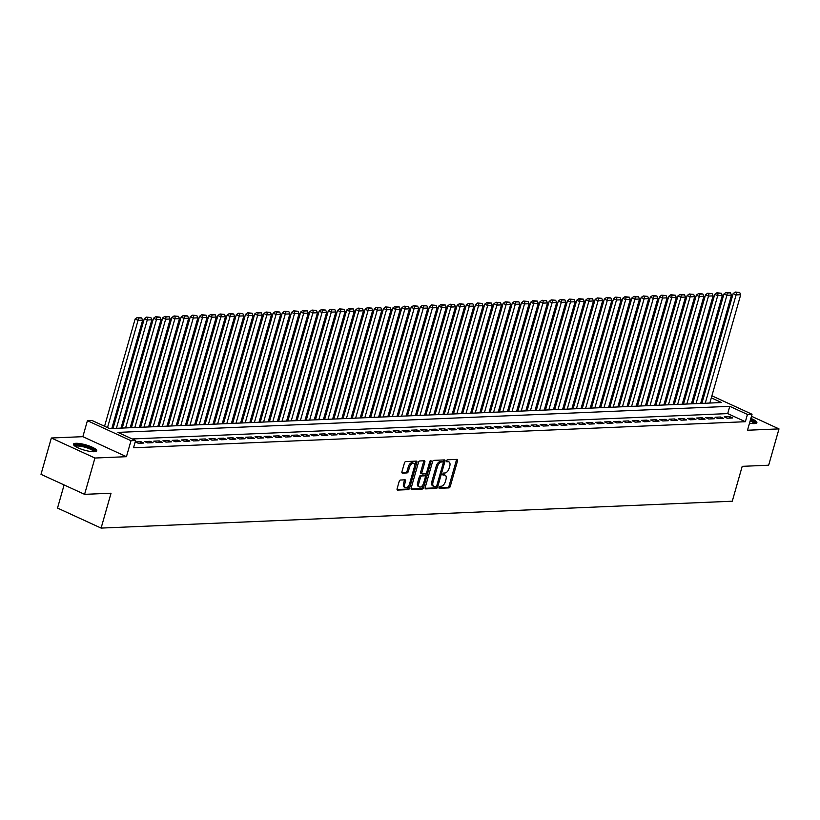 <?xml version="1.0" encoding="UTF-8"?>
<svg xmlns="http://www.w3.org/2000/svg" width="820" height="820" viewBox="0 0 820 820"><rect width="100%" height="100%" fill="white"/><g stroke="black" fill="none" stroke-linecap="round" stroke-linejoin="round"><path stroke-width="1.23" d="M439.007 487.336A1.066 0.584 114.7 0 0 439.356 488.31L448.95 487.9A1.527 0.84 114.7 0 0 450.262 486.434L457.57 460.768A1.527 0.84 114.7 0 0 457.304 459.415A1.527 0.84 114.7 0 0 457.078 459.374L447.484 459.784A1.066 0.584 114.7 0 0 446.91 461.783L448.15 461.732A4.869 2.675 114.7 0 1 448.888 461.865A4.869 2.675 114.7 0 1 449.749 466.17L449.134 468.312A4.869 2.675 114.7 0 1 444.942 472.996L443.702 473.048A1.066 0.584 114.7 0 0 443.138 475.046L444.378 474.995A4.869 2.675 114.7 0 1 445.106 475.128A4.869 2.675 114.7 0 1 445.967 479.433L445.362 481.576A4.869 2.675 114.7 0 1 441.17 486.26L439.93 486.311A1.066 0.584 114.7 0 0 439.007 487.336M94.29 451.728A12.095 2.737 15.9 0 0 96.729 450.826A12.095 2.737 15.9 0 0 89.247 445.967A12.095 2.737 15.9 0 0 75.911 443.292A12.095 2.737 15.9 0 0 73.462 444.194A12.095 2.737 15.9 0 0 80.954 449.042A12.095 2.737 15.9 0 0 94.29 451.728M749.5 423.181A12.095 2.737 15.9 0 0 754.431 423.612A12.095 2.737 15.9 0 0 756.88 422.71A12.095 2.737 15.9 0 0 750.853 418.415M400.478 480.028A1.527 0.84 114.7 0 0 399.166 481.494L397.116 488.699A1.527 0.84 114.7 0 0 397.382 490.042A1.527 0.84 114.7 0 0 397.608 490.083L408.268 489.632A1.527 0.84 114.7 0 0 409.58 488.166L416.888 462.5A1.527 0.84 114.7 0 0 416.621 461.147A1.527 0.84 114.7 0 0 416.396 461.106L405.736 461.568A1.527 0.84 114.7 0 0 404.424 463.023L401.943 471.726A1.527 0.84 114.7 0 0 402.22 473.068A1.527 0.84 114.7 0 0 402.446 473.119L407.007 472.925A1.527 0.84 114.7 0 0 408.319 471.459L409.549 467.144A4.069 2.235 114.7 0 1 413.659 463.341A4.069 2.235 114.7 0 1 414.377 466.939L409.559 483.831A4.069 2.235 114.7 0 1 405.449 487.644A4.069 2.235 114.7 0 1 404.731 484.046L405.531 481.227A1.527 0.84 114.7 0 0 405.264 479.884A1.527 0.84 114.7 0 0 405.039 479.833L400.478 480.028M84.583 494.347L41 474.329L51.342 438.003L94.925 458.031L84.583 494.347L111.038 493.22L101.106 528.09L732.27 501.215L742.202 466.344L768.658 465.217L779 428.901L747.491 430.233L752.043 414.254L747.44 414.448L745.37 421.716L133.527 447.771L135.597 440.504L130.995 440.709L87.412 420.68L92.014 420.486L109.685 428.604L721.528 402.548L711.319 397.864M94.925 458.031L126.444 456.689L130.995 440.709M425.201 487.5A1.527 0.84 114.7 0 0 425.467 488.843A1.527 0.84 114.7 0 0 425.693 488.894L436.353 488.433A1.527 0.84 114.7 0 0 437.665 486.967L444.973 461.301A1.527 0.84 114.7 0 0 444.706 459.958A1.527 0.84 114.7 0 0 444.481 459.917L433.821 460.368A1.527 0.84 114.7 0 0 432.509 461.834L425.201 487.5M422.31 489.038L411.65 489.489A1.527 0.84 114.7 0 1 411.425 489.448A1.527 0.84 114.7 0 1 411.158 488.095L418.466 462.429A1.527 0.84 114.7 0 1 419.779 460.963L424.34 460.768A1.527 0.84 114.7 0 1 424.565 460.809A1.527 0.84 114.7 0 1 424.832 462.162L421.869 472.566A1.527 0.84 114.7 0 0 422.136 473.909A1.527 0.84 114.7 0 0 422.372 473.96L425.395 473.827A1.527 0.84 114.7 0 0 426.707 472.361L429.793 461.527A1.066 0.584 114.7 0 1 431.053 461.476L423.622 487.572A1.527 0.84 114.7 0 1 422.31 489.038L421.131 488.494L411.086 488.925M779 428.901L751.468 416.252M727.166 418.2L732.691 417.974L729.749 416.621L724.224 416.857L727.166 418.2M717.971 418.6L723.486 418.364L720.544 417.011L715.019 417.247L717.971 418.6M708.767 418.989L714.292 418.753L711.34 417.4L705.825 417.636L708.767 418.989M699.573 419.379L705.087 419.143L702.145 417.79L696.621 418.026L699.573 419.379M690.368 419.768L695.883 419.532L692.941 418.179L687.426 418.415L690.368 419.768M681.164 420.168L686.688 419.932L683.747 418.579L678.222 418.815L681.164 420.168M671.97 420.557L677.484 420.322L674.542 418.969L669.018 419.204L671.97 420.557M662.765 420.947L668.29 420.711L665.338 419.358L659.823 419.594L662.765 420.947M653.56 421.336L659.085 421.101L656.143 419.748L650.619 419.983L653.56 421.336M644.366 421.736L649.881 421.5L646.939 420.147L641.414 420.383L644.366 421.736M635.162 422.126L640.686 421.89L637.734 420.537L632.22 420.773L635.162 422.126M625.967 422.515L631.482 422.279L628.54 420.926L623.015 421.162L625.967 422.515M616.763 422.905L622.277 422.669L619.336 421.316L613.821 421.552L616.763 422.905M607.558 423.294L613.083 423.058L610.141 421.716L604.617 421.941L607.558 423.294M598.364 423.694L603.879 423.458L600.937 422.105L595.412 422.341L598.364 423.694M589.16 424.083L594.684 423.848L591.732 422.495L586.218 422.731L589.16 424.083M579.955 424.473L585.48 424.237L582.538 422.884L577.014 423.12L579.955 424.473M570.761 424.862L576.275 424.627L573.334 423.274L567.809 423.509L570.761 424.862M561.556 425.262L567.081 425.026L564.129 423.673L558.615 423.909L561.556 425.262M552.362 425.652L557.877 425.416L554.935 424.063L549.41 424.299L552.362 425.652M543.158 426.041L548.672 425.805L545.73 424.452L540.216 424.688L543.158 426.041M533.953 426.431L539.478 426.195L536.536 424.842L531.011 425.078L533.953 426.431M524.759 426.82L530.274 426.595L527.332 425.242L521.807 425.467L524.759 426.82M515.554 427.22L521.079 426.984L518.127 425.631L512.613 425.867L515.554 427.22M506.35 427.609L511.875 427.374L508.933 426.021L503.408 426.256L506.35 427.609M497.156 427.999L502.67 427.763L499.728 426.41L494.204 426.646L497.156 427.999M487.951 428.388L493.476 428.153L490.524 426.8L485.009 427.035L487.951 428.388M478.747 428.788L484.271 428.553L481.33 427.199L475.805 427.435L478.747 428.788M469.553 429.178L475.067 428.942L472.125 427.589L466.611 427.825L469.553 429.178M460.348 429.567L465.873 429.331L462.931 427.978L457.406 428.214L460.348 429.567M451.154 429.957L456.668 429.721L453.726 428.368L448.202 428.604L451.154 429.957M441.949 430.356L447.474 430.121L444.522 428.768L439.007 429.003L441.949 430.356M432.745 430.746L438.269 430.51L435.328 429.157L429.803 429.393L432.745 430.746M423.55 431.135L429.065 430.9L426.123 429.547L420.598 429.782L423.55 431.135M414.346 431.525L419.871 431.289L416.919 429.936L411.404 430.172L414.346 431.525M405.141 431.914L410.666 431.679L407.724 430.336L402.2 430.561L405.141 431.914M395.947 432.314L401.462 432.078L398.52 430.726L393.005 430.961L395.947 432.314M386.743 432.704L392.267 432.468L389.315 431.115L383.801 431.351L386.743 432.704M377.548 433.093L383.063 432.857L380.121 431.505L374.596 431.74L377.548 433.093M368.344 433.483L373.869 433.247L370.917 431.894L365.402 432.13L368.344 433.483M359.139 433.882L364.664 433.647L361.722 432.294L356.198 432.529L359.139 433.882M349.945 434.272L355.46 434.036L352.518 432.683L346.993 432.919L349.945 434.272M340.741 434.661L346.265 434.426L343.313 433.073L337.799 433.308L340.741 434.661M331.536 435.051L337.061 434.815L334.119 433.462L328.594 433.698L331.536 435.051M322.342 435.44L327.856 435.215L324.915 433.862L319.4 434.087L322.342 435.44M313.137 435.84L318.662 435.604L315.71 434.251L310.196 434.487L313.137 435.84M303.943 436.23L309.458 435.994L306.516 434.641L300.991 434.877L303.943 436.23M294.739 436.619L300.263 436.383L297.311 435.03L291.797 435.266L294.739 436.619M285.534 437.009L291.059 436.773L288.117 435.42L282.592 435.656L285.534 437.009M276.34 437.408L281.854 437.173L278.913 435.82L273.388 436.055L276.34 437.408M267.135 437.798L272.66 437.562L269.708 436.209L264.194 436.445L267.135 437.798M257.931 438.187L263.456 437.952L260.514 436.599L254.989 436.834L257.931 438.187M248.737 438.577L254.251 438.341L251.309 436.988L245.795 437.224L248.737 438.577M239.532 438.977L245.057 438.741L242.105 437.388L236.59 437.624L239.532 438.977M230.338 439.366L235.852 439.13L232.911 437.777L227.386 438.013L230.338 439.366M221.133 439.756L226.658 439.52L223.706 438.167L218.192 438.403L221.133 439.756M211.929 440.145L217.454 439.909L214.512 438.556L208.987 438.792L211.929 440.145M202.735 440.535L208.249 440.299L205.308 438.956L199.783 439.182L202.735 440.535M193.53 440.934L199.055 440.699L196.103 439.346L190.588 439.581L193.53 440.934M184.326 441.324L189.85 441.088L186.909 439.735L181.384 439.971L184.326 441.324M175.131 441.713L180.646 441.478L177.704 440.125L172.19 440.36L175.131 441.713M165.927 442.103L171.452 441.867L168.5 440.514L162.985 440.75L165.927 442.103M156.733 442.503L162.247 442.267L159.305 440.914L153.781 441.15L156.733 442.503M147.528 442.892L153.043 442.656L150.101 441.303L144.587 441.539L147.528 442.892M138.324 443.282L143.849 443.046L140.907 441.693L135.382 441.929L138.324 443.282M745.37 421.716L727.699 413.598L132.225 438.956M702.289 401.923L701.131 401.728M693.166 402.066L691.936 402.118M683.962 402.456L682.732 402.507M674.757 402.845L673.527 402.897M665.563 403.235L664.333 403.286M656.359 403.635L655.129 403.686M647.154 404.024L645.934 404.075M637.96 404.414L636.73 404.465M628.755 404.803L627.525 404.854M619.561 405.193L618.331 405.254M610.357 405.592L609.127 405.644M601.152 405.982L599.922 406.033M591.958 406.371L590.728 406.423M582.753 406.761L581.524 406.812M573.549 407.161L572.329 407.212M564.355 407.55L563.125 407.601M555.15 407.94L553.92 407.991M545.956 408.329L544.726 408.38M536.751 408.729L535.521 408.78M527.547 409.118L526.317 409.17M518.353 409.508L517.123 409.559M509.148 409.897L507.918 409.949M499.944 410.287L498.714 410.348M490.749 410.687L489.519 410.738M481.545 411.076L480.315 411.127M472.351 411.466L471.121 411.517M463.146 411.855L461.916 411.906M453.942 412.255L452.712 412.306M444.747 412.644L443.517 412.696M435.543 413.034L434.313 413.085M426.338 413.423L425.108 413.475M417.144 413.813L415.914 413.874M407.94 414.213L406.71 414.264M398.745 414.602L397.515 414.654M389.541 414.992L388.311 415.043M380.336 415.381L379.106 415.432M371.142 415.781L369.912 415.832M361.938 416.17L360.708 416.222M352.733 416.56L351.503 416.611M343.539 416.949L342.309 417.001M334.334 417.349L333.104 417.4M325.14 417.739L323.91 417.79M315.936 418.128L314.706 418.179M306.731 418.518L305.501 418.569M297.537 418.907L296.307 418.969M288.332 419.307L287.103 419.358M279.128 419.696L277.898 419.748M269.934 420.086L268.704 420.137M260.729 420.476L259.499 420.527M251.535 420.875L250.305 420.926M242.33 421.265L241.1 421.316M233.126 421.654L231.896 421.705M223.932 422.044L222.702 422.095M214.727 422.433L213.497 422.495M205.523 422.833L204.293 422.884M196.328 423.222L195.098 423.274M187.124 423.612L185.894 423.663M177.919 424.001L176.7 424.053M168.725 424.401L167.495 424.452M159.521 424.791L158.291 424.842M150.326 425.18L149.096 425.231M141.122 425.57L139.892 425.621M131.917 425.959L130.688 426.021M122.723 426.359L121.493 426.41M113.519 426.748L112.289 426.8M64.103 484.948L57.523 508.072L101.106 528.09M126.444 456.689L82.861 436.67L51.342 438.003M82.861 436.67L87.412 420.68M701.787 401.697L703.857 394.43L704.431 394.41M747.44 414.448L729.769 406.33L117.926 432.396L135.597 440.504M711.903 395.814L752.043 414.254M727.699 413.598L729.769 406.33M729.749 416.621L729.318 418.118M720.544 417.011L720.114 418.507M711.34 417.4L710.919 418.897M702.145 417.79L701.715 419.286M692.941 418.179L692.521 419.676M683.747 418.579L683.316 420.076M674.542 418.969L674.112 420.465M665.338 419.358L664.918 420.855M656.143 419.748L655.713 421.244M646.939 420.147L646.508 421.644M637.734 420.537L637.314 422.033M628.54 420.926L628.11 422.423M619.336 421.316L618.915 422.812M610.141 421.716L609.711 423.212M600.937 422.105L600.506 423.602M591.732 422.495L591.312 423.991M582.538 422.884L582.108 424.381M573.334 423.274L572.903 424.77M564.129 423.673L563.709 425.17M554.935 424.063L554.505 425.559M545.73 424.452L545.31 425.949M536.536 424.842L536.106 426.338M527.332 425.242L526.901 426.738M518.127 425.631L517.707 427.128M508.933 426.021L508.502 427.517M499.728 426.41L499.298 427.907M490.524 426.8L490.104 428.296M481.33 427.199L480.899 428.696M472.125 427.589L471.705 429.085M462.931 427.978L462.5 429.475M453.726 428.368L453.296 429.864M444.522 428.768L444.102 430.264M435.328 429.157L434.897 430.654M426.123 429.547L425.693 431.043M416.919 429.936L416.498 431.433M407.724 430.336L407.294 431.822M398.52 430.726L398.1 432.222M389.315 431.115L388.895 432.611M380.121 431.505L379.691 433.001M370.917 431.894L370.496 433.39M361.722 432.294L361.292 433.79M352.518 432.683L352.087 434.18M343.313 433.073L342.893 434.569M334.119 433.462L333.689 434.959M324.915 433.862L324.494 435.358M315.71 434.251L315.29 435.748M306.516 434.641L306.085 436.137M297.311 435.03L296.891 436.527M288.117 435.42L287.687 436.916M278.913 435.82L278.482 437.316M269.708 436.209L269.288 437.706M260.514 436.599L260.084 438.095M251.309 436.988L250.889 438.485M242.105 437.388L241.685 438.884M232.911 437.777L232.48 439.274M223.706 438.167L223.286 439.663M214.512 438.556L214.082 440.053M205.308 438.956L204.877 440.442M196.103 439.346L195.683 440.842M186.909 439.735L186.478 441.232M177.704 440.125L177.274 441.621M168.5 440.514L168.079 442.011M159.305 440.914L158.875 442.41M150.101 441.303L149.681 442.8M140.907 441.693L140.476 443.189M445.106 475.128L443.928 474.585A4.869 2.675 114.7 0 0 443.2 474.452L444.378 474.995M448.888 461.865L447.71 461.322A4.869 2.675 114.7 0 0 446.982 461.188L448.15 461.732M438.946 487.736L447.771 487.357A1.527 0.84 114.7 0 0 449.083 485.891L456.391 460.225A1.527 0.84 114.7 0 0 456.463 459.405M443.323 462.429L443.794 460.758A1.527 0.84 114.7 0 0 443.866 459.938M425.129 488.32L435.174 487.89A1.527 0.84 114.7 0 0 436.486 486.434L436.619 485.952M435.932 486.485A1.066 0.584 114.7 0 0 436.845 485.46L443.261 462.921A1.066 0.584 114.7 0 0 442.913 461.947L441.611 462.008A4.869 2.675 114.7 0 0 437.419 466.693L433.032 482.098A4.869 2.675 114.7 0 0 433.882 486.403A4.869 2.675 114.7 0 0 434.62 486.537L435.932 486.485M442.031 461.547A1.066 0.584 114.7 0 0 441.734 461.414L442.913 461.947M433.882 486.403L432.704 485.86A4.869 2.675 114.7 0 1 431.853 481.555L436.24 466.149A4.869 2.675 114.7 0 1 440.432 461.465L441.734 461.414M421.193 473.417A1.527 0.84 114.7 0 1 420.957 473.376A1.527 0.84 114.7 0 1 420.691 472.023L423.663 461.619A1.527 0.84 114.7 0 0 423.725 460.799M426.451 472.966L425.406 476.615M423.253 484.169L422.443 487.029L423.622 487.572M418.794 483.369A4.069 2.235 114.7 0 0 419.512 486.967A4.069 2.235 114.7 0 0 423.622 483.164L425.324 477.209A1.527 0.84 114.7 0 0 425.057 475.866A1.527 0.84 114.7 0 0 424.821 475.825L421.798 475.948A1.527 0.84 114.7 0 0 420.486 477.414L418.794 483.369L417.616 482.826A4.069 2.235 114.7 0 0 418.333 486.424L419.512 486.967M424.053 475.477A1.527 0.84 114.7 0 0 423.878 475.323A1.527 0.84 114.7 0 0 423.643 475.282L424.821 475.825M417.616 482.826L419.307 476.881A1.527 0.84 114.7 0 1 420.619 475.415L423.643 475.282M421.131 488.494A1.527 0.84 114.7 0 0 422.443 487.029M405.449 487.644L404.27 487.101A4.069 2.235 114.7 0 1 403.553 483.503L404.352 480.684A1.527 0.84 114.7 0 0 404.424 479.864M413.659 463.341L412.481 462.798A4.069 2.235 114.7 0 0 408.37 466.601L409.549 467.144M401.882 472.545L405.828 472.381A1.527 0.84 114.7 0 0 407.14 470.916L408.37 466.601M414.571 465.944L415.709 461.957A1.527 0.84 114.7 0 0 415.781 461.137M397.044 489.519L407.089 489.089A1.527 0.84 114.7 0 0 408.401 487.623L409.19 484.835M705.241 403.245L736.104 294.903L740.706 294.708L709.843 403.04M736.452 292.586L739.671 292.443L735.274 292.043L736.452 292.586L736.104 294.903L733.162 293.55L701.879 403.389M740.706 294.708L739.671 292.443M735.274 292.043L733.162 293.55M750.413 419.973A10.465 2.368 -164.1 0 1 754.912 423.581M754.031 423.622A9.697 2.193 15.9 0 0 750.146 420.896M756.378 423.233A12.023 2.716 15.9 0 0 750.515 419.594M74.681 445.977A10.465 2.368 -164.1 0 1 86.172 446.613A10.465 2.368 -164.1 0 1 94.761 451.697M93.88 451.738A9.697 2.193 15.9 0 0 85.864 447.494A9.697 2.193 15.9 0 0 75.409 446.48M96.227 451.348A12.023 2.716 15.9 0 0 86.377 446.316A12.023 2.716 15.9 0 0 73.615 444.911M696.047 403.635L726.909 295.303L731.501 295.108L700.649 403.44M727.248 292.976L730.466 292.842L726.069 292.433L727.248 292.976L726.909 295.303L723.957 293.949L692.674 403.778M731.501 295.108L730.466 292.842M726.069 292.433L723.957 293.949M686.842 404.024L717.705 295.692L722.307 295.497L691.444 403.829M718.053 293.365L721.272 293.232L716.875 292.822L718.053 293.365L717.705 295.692L714.763 294.339L683.47 404.168M722.307 295.497L721.272 293.232M716.875 292.822L714.763 294.339M677.648 404.414L708.5 296.082L713.103 295.887L682.24 404.219M708.849 293.755L712.067 293.621L707.67 293.222L708.849 293.755L708.5 296.082L705.559 294.728L674.276 404.557M713.103 295.887L712.067 293.621M707.67 293.222L705.559 294.728M668.443 404.803L699.306 296.471L703.898 296.276L673.046 404.608M699.644 294.154L702.863 294.011L698.466 293.611L699.644 294.154L699.306 296.471L696.354 295.118L665.071 404.947M703.898 296.276L702.863 294.011M698.466 293.611L696.354 295.118M659.239 405.203L690.102 296.871L694.704 296.666L663.841 405.008M690.45 294.544L693.669 294.401L689.271 294.001L690.45 294.544L690.102 296.871L687.16 295.518L655.867 405.346M694.704 296.666L693.669 294.401M689.271 294.001L687.16 295.518M650.045 405.592L680.897 297.26L685.499 297.065L654.647 405.398M681.246 294.933L684.464 294.8L680.067 294.39L681.246 294.933L680.897 297.26L677.955 295.907L646.672 405.736M685.499 297.065L684.464 294.8M680.067 294.39L677.955 295.907M640.84 405.982L671.703 297.65L676.305 297.455L645.442 405.787M672.041 295.323L675.27 295.19L670.862 294.79L672.041 295.323L671.703 297.65L668.751 296.297L637.468 406.125M676.305 297.455L675.27 295.19M670.862 294.79L668.751 296.297M631.636 406.371L662.498 298.039L667.101 297.844L636.238 406.177M662.847 295.723L666.066 295.579L661.668 295.18L662.847 295.723L662.498 298.039L659.557 296.686L628.274 406.515M667.101 297.844L666.066 295.579M661.668 295.18L659.557 296.686M622.441 406.771L653.304 298.429L657.896 298.234L627.044 406.577M653.643 296.112L656.861 295.969L652.464 295.569L653.643 296.112L653.304 298.429L650.352 297.086L619.069 406.915M657.896 298.234L656.861 295.969M652.464 295.569L650.352 297.086M613.237 407.161L644.1 298.829L648.702 298.634L617.839 406.966M644.448 296.502L647.667 296.368L643.269 295.958L644.448 296.502L644.1 298.829L641.158 297.476L609.865 407.304M648.702 298.634L647.667 296.368M643.269 295.958L641.158 297.476M604.043 407.55L634.895 299.218L639.497 299.023L608.635 407.356M635.244 296.891L638.462 296.758L634.065 296.348L635.244 296.891L634.895 299.218L631.953 297.865L600.67 407.694M639.497 299.023L638.462 296.758M634.065 296.348L631.953 297.865M594.838 407.94L625.701 299.607L630.293 299.413L599.441 407.745M626.039 297.281L629.258 297.147L624.861 296.748L626.039 297.281L625.701 299.607L622.749 298.255L591.466 408.083M630.293 299.413L629.258 297.147M624.861 296.748L622.749 298.255M585.634 408.339L616.496 299.997L621.099 299.802L590.236 408.134M616.845 297.68L620.063 297.537L615.666 297.137L616.845 297.68L616.496 299.997L613.555 298.644L582.261 408.483M621.099 299.802L620.063 297.537M615.666 297.137L613.555 298.644M576.439 408.729L607.292 300.397L611.894 300.202L581.042 408.534M607.64 298.07L610.859 297.937L606.462 297.527L607.64 298.07L607.292 300.397L604.35 299.044L573.067 408.872M611.894 300.202L610.859 297.937M606.462 297.527L604.35 299.044M567.235 409.118L598.098 300.786L602.7 300.591L571.837 408.924M598.436 298.459L601.665 298.326L597.257 297.916L598.436 298.459L598.098 300.786L595.146 299.433L563.863 409.262M602.7 300.591L601.665 298.326M597.257 297.916L595.146 299.433M558.03 409.508L588.893 301.176L593.495 300.981L562.633 409.313M589.242 298.849L592.46 298.716L588.063 298.316L589.242 298.849L588.893 301.176L585.951 299.823L554.668 409.651M593.495 300.981L592.46 298.716M588.063 298.316L585.951 299.823M548.836 409.897L579.699 301.565L584.291 301.37L553.438 409.703M580.037 299.249L583.256 299.105L578.858 298.705L580.037 299.249L579.699 301.565L576.747 300.212L545.464 410.041M584.291 301.37L583.256 299.105M578.858 298.705L576.747 300.212M539.632 410.297L570.495 301.965L575.097 301.76L544.234 410.102M570.843 299.638L574.061 299.495L569.664 299.095L570.843 299.638L570.495 301.965L567.553 300.612L536.259 410.441M575.097 301.76L574.061 299.495M569.664 299.095L567.553 300.612M530.438 410.687L561.29 302.354L565.892 302.16L535.029 410.492M561.639 300.028L564.857 299.894L560.46 299.484L561.639 300.028L561.29 302.354L558.348 301.002L527.065 410.83M565.892 302.16L564.857 299.894M560.46 299.484L558.348 301.002M521.233 411.076L552.096 302.744L556.688 302.549L525.835 410.881M552.434 300.417L555.653 300.284L551.255 299.874L552.434 300.417L552.096 302.744L549.144 301.391L517.861 411.22M556.688 302.549L555.653 300.284M551.255 299.874L549.144 301.391M512.029 411.466L542.891 303.133L547.493 302.939L516.631 411.271M543.24 300.807L546.458 300.673L542.061 300.274L543.24 300.807L542.891 303.133L539.949 301.781L508.656 411.609M547.493 302.939L546.458 300.673M542.061 300.274L539.949 301.781M502.834 411.865L533.687 303.523L538.289 303.328L507.436 411.66M534.035 301.207L537.254 301.063L532.856 300.663L534.035 301.207L533.687 303.523L530.745 302.17L499.462 412.009M538.289 303.328L537.254 301.063M532.856 300.663L530.745 302.17M493.63 412.255L524.492 303.923L529.095 303.728L498.232 412.06M524.831 301.596L528.059 301.463L523.652 301.053L524.831 301.596L524.492 303.923L521.54 302.57L490.257 412.398M529.095 303.728L528.059 301.463M523.652 301.053L521.54 302.57M484.425 412.644L515.288 304.312L519.89 304.117L489.027 412.45M515.636 301.986L518.855 301.852L514.458 301.442L515.636 301.986L515.288 304.312L512.346 302.959L481.063 412.788M519.89 304.117L518.855 301.852M514.458 301.442L512.346 302.959M475.231 413.034L506.094 304.702L510.686 304.507L479.833 412.839M506.432 302.375L509.65 302.242L505.253 301.842L506.432 302.375L506.094 304.702L503.142 303.349L471.859 413.178M510.686 304.507L509.65 302.242M505.253 301.842L503.142 303.349M466.026 413.423L496.889 305.091L501.491 304.896L470.629 413.229M497.238 302.775L500.456 302.631L496.059 302.231L497.238 302.775L496.889 305.091L493.947 303.738L462.654 413.567M501.491 304.896L500.456 302.631M496.059 302.231L493.947 303.738M456.832 413.823L487.685 305.491L492.287 305.286L461.424 413.628M488.033 303.164L491.252 303.021L486.854 302.621L488.033 303.164L487.685 305.491L484.743 304.138L453.46 413.967M492.287 305.286L491.252 303.021M486.854 302.621L484.743 304.138M447.628 414.213L478.49 305.88L483.082 305.686L452.23 414.018M478.829 303.554L482.047 303.42L477.65 303.01L478.829 303.554L478.49 305.88L475.538 304.527L444.255 414.356M483.082 305.686L482.047 303.42M477.65 303.01L475.538 304.527M438.423 414.602L469.286 306.27L473.888 306.075L443.025 414.407M469.634 303.943L472.853 303.81L468.456 303.41L469.634 303.943L469.286 306.27L466.344 304.917L435.051 414.746M473.888 306.075L472.853 303.81M468.456 303.41L466.344 304.917M429.229 414.992L460.081 306.659L464.684 306.465L433.821 414.797M460.43 304.343L463.648 304.199L459.251 303.8L460.43 304.343L460.081 306.659L457.14 305.306L425.857 415.135M464.684 306.465L463.648 304.199M459.251 303.8L457.14 305.306M420.024 415.391L450.887 307.049L455.489 306.854L424.627 415.197M451.226 304.732L454.454 304.589L450.047 304.189L451.226 304.732L450.887 307.049L447.935 305.706L416.652 415.535M455.489 306.854L454.454 304.589M450.047 304.189L447.935 305.706M410.82 415.781L441.683 307.449L446.285 307.254L415.422 415.586M442.031 305.122L445.25 304.989L440.852 304.579L442.031 305.122L441.683 307.449L438.741 306.096L407.458 415.924M446.285 307.254L445.25 304.989M440.852 304.579L438.741 306.096M401.626 416.17L432.478 307.838L437.08 307.643L406.228 415.976M432.827 305.511L436.045 305.378L431.648 304.968L432.827 305.511L432.478 307.838L429.536 306.485L398.253 416.314M437.08 307.643L436.045 305.378M431.648 304.968L429.536 306.485M392.421 416.56L423.284 308.228L427.886 308.033L397.023 416.365M423.622 305.901L426.851 305.768L422.454 305.368L423.622 305.901L423.284 308.228L420.342 306.875L389.049 416.703M427.886 308.033L426.851 305.768M422.454 305.368L420.342 306.875M383.227 416.96L414.079 308.617L418.682 308.422L387.819 416.755M414.428 306.301L417.646 306.157L413.249 305.757L414.428 306.301L414.079 308.617L411.138 307.264L379.855 417.103M418.682 308.422L417.646 306.157M413.249 305.757L411.138 307.264M374.022 417.349L404.885 309.017L409.477 308.822L378.625 417.154M405.223 306.69L408.442 306.557L404.045 306.147L405.223 306.69L404.885 309.017L401.933 307.664L370.65 417.493M409.477 308.822L408.442 306.557M404.045 306.147L401.933 307.664M364.818 417.739L395.681 309.406L400.283 309.212L369.42 417.544M396.029 307.08L399.248 306.946L394.851 306.536L396.029 307.08L395.681 309.406L392.739 308.053L361.446 417.882M400.283 309.212L399.248 306.946M394.851 306.536L392.739 308.053M355.624 418.128L386.476 309.796L391.078 309.601L360.216 417.933M386.825 307.469L390.043 307.336L385.646 306.936L386.825 307.469L386.476 309.796L383.534 308.443L352.252 418.272M391.078 309.601L390.043 307.336M385.646 306.936L383.534 308.443M346.419 418.518L377.282 310.185L381.884 309.991L351.021 418.323M377.62 307.869L380.849 307.726L376.441 307.326L377.62 307.869L377.282 310.185L374.33 308.832L343.047 418.661M381.884 309.991L380.849 307.726M376.441 307.326L374.33 308.832M337.215 418.917L368.077 310.585L372.68 310.38L341.817 418.723M368.426 308.258L371.644 308.115L367.247 307.715L368.426 308.258L368.077 310.585L365.136 309.232L333.853 419.061M372.68 310.38L371.644 308.115M367.247 307.715L365.136 309.232M328.02 419.307L358.873 310.975L363.475 310.78L332.623 419.112M359.221 308.648L362.44 308.515L358.043 308.105L359.221 308.648L358.873 310.975L355.931 309.622L324.648 419.45M363.475 310.78L362.44 308.515M358.043 308.105L355.931 309.622M318.816 419.696L349.679 311.364L354.281 311.169L323.418 419.502M350.017 309.037L353.246 308.904L348.848 308.494L350.017 309.037L349.679 311.364L346.737 310.011L315.444 419.84M354.281 311.169L353.246 308.904M348.848 308.494L346.737 310.011M309.622 420.086L340.474 311.754L345.077 311.559L314.214 419.891M340.823 309.427L344.041 309.294L339.644 308.894L340.823 309.427L340.474 311.754L337.532 310.401L306.249 420.229M345.077 311.559L344.041 309.294M339.644 308.894L337.532 310.401M300.417 420.486L331.28 312.143L335.872 311.948L305.019 420.281M331.618 309.827L334.837 309.683L330.439 309.284L331.618 309.827L331.28 312.143L328.328 310.79L297.045 420.629M335.872 311.948L334.837 309.683M330.439 309.284L328.328 310.79M291.213 420.875L322.075 312.543L326.678 312.348L295.815 420.68M322.424 310.216L325.642 310.083L321.245 309.673L322.424 310.216L322.075 312.543L319.134 311.19L287.84 421.019M326.678 312.348L325.642 310.083M321.245 309.673L319.134 311.19M282.018 421.265L312.871 312.933L317.473 312.738L286.611 421.07M313.219 310.606L316.438 310.472L312.041 310.062L313.219 310.606L312.871 312.933L309.929 311.579L278.646 421.408M317.473 312.738L316.438 310.472M312.041 310.062L309.929 311.579M272.814 421.654L303.677 313.322L308.279 313.127L277.416 421.459M304.015 310.995L307.244 310.862L302.836 310.462L304.015 310.995L303.677 313.322L300.725 311.969L269.442 421.798M308.279 313.127L307.244 310.862M302.836 310.462L300.725 311.969M263.609 422.044L294.472 313.712L299.074 313.517L268.212 421.849M294.821 311.395L298.039 311.252L293.642 310.852L294.821 311.395L294.472 313.712L291.531 312.358L260.248 422.187M299.074 313.517L298.039 311.252M293.642 310.852L291.531 312.358M254.415 422.443L285.268 314.111L289.87 313.906L259.017 422.249M285.616 311.784L288.835 311.641L284.438 311.241L285.616 311.784L285.268 314.111L282.326 312.758L251.043 422.587M289.87 313.906L288.835 311.641M284.438 311.241L282.326 312.758M245.211 422.833L276.073 314.501L280.676 314.306L249.813 422.638M276.412 312.174L279.64 312.041L275.243 311.631L276.412 312.174L276.073 314.501L273.132 313.148L241.838 422.976M280.676 314.306L279.64 312.041M275.243 311.631L273.132 313.148M236.016 423.222L266.869 314.89L271.471 314.695L240.608 423.028M267.217 312.563L270.436 312.43L266.039 312.02L267.217 312.563L266.869 314.89L263.927 313.537L232.644 423.366M271.471 314.695L270.436 312.43M266.039 312.02L263.927 313.537M226.812 423.612L257.675 315.28L262.267 315.085L231.414 423.417M258.013 312.963L261.231 312.82L256.834 312.42L258.013 312.963L257.675 315.28L254.723 313.927L223.44 423.755M262.267 315.085L261.231 312.82M256.834 312.42L254.723 313.927M217.607 424.012L248.47 315.669L253.072 315.474L222.21 423.807M248.819 313.353L252.037 313.209L247.64 312.809L248.819 313.353L248.47 315.669L245.528 314.316L214.235 424.155M253.072 315.474L252.037 313.209M247.64 312.809L245.528 314.316M208.413 424.401L239.266 316.069L243.868 315.874L213.005 424.207M239.614 313.742L242.833 313.609L238.435 313.199L239.614 313.742L239.266 316.069L236.324 314.716L205.041 424.545M243.868 315.874L242.833 313.609M238.435 313.199L236.324 314.716M199.209 424.791L230.071 316.458L234.674 316.264L203.811 424.596M230.41 314.132L233.628 313.998L229.231 313.588L230.41 314.132L230.071 316.458L227.119 315.106L195.836 424.934M234.674 316.264L233.628 313.998M229.231 313.588L227.119 315.106M190.004 425.18L220.867 316.848L225.469 316.653L194.607 424.985M221.215 314.521L224.434 314.388L220.037 313.988L221.215 314.521L220.867 316.848L217.925 315.495L186.632 425.324M225.469 316.653L224.434 314.388M220.037 313.988L217.925 315.495M180.81 425.58L211.662 317.237L216.265 317.043L185.412 425.375M212.011 314.921L215.229 314.777L210.832 314.378L212.011 314.921L211.662 317.237L208.721 315.885L177.438 425.723M216.265 317.043L215.229 314.777M210.832 314.378L208.721 315.885M171.605 425.969L202.468 317.637L207.07 317.432L176.208 425.775M202.806 315.31L206.035 315.167L201.638 314.767L202.806 315.31L202.468 317.637L199.526 316.284L168.233 426.113M207.07 317.432L206.035 315.167M201.638 314.767L199.526 316.284M162.401 426.359L193.264 318.027L197.866 317.832L167.003 426.164M193.612 315.7L196.831 315.567L192.433 315.157L193.612 315.7L193.264 318.027L190.322 316.674L159.039 426.502M197.866 317.832L196.831 315.567M192.433 315.157L190.322 316.674M153.207 426.748L184.07 318.416L188.661 318.221L157.809 426.554M184.408 316.089L187.626 315.956L183.229 315.556L184.408 316.089L184.07 318.416L181.117 317.063L149.834 426.892M188.661 318.221L187.626 315.956M183.229 315.556L181.117 317.063M144.002 427.138L174.865 318.806L179.467 318.611L148.604 426.943M175.213 316.489L178.432 316.346L174.035 315.946L175.213 316.489L174.865 318.806L171.923 317.453L140.63 427.281M179.467 318.611L178.432 316.346M174.035 315.946L171.923 317.453M134.808 427.538L165.66 319.205L170.263 319L139.4 427.343M166.009 316.879L169.227 316.735L164.83 316.335L166.009 316.879L165.66 319.205L162.719 317.853L131.436 427.681M170.263 319L169.227 316.735M164.83 316.335L162.719 317.853M125.603 427.927L156.466 319.595L161.068 319.4L130.206 427.732M156.804 317.268L160.023 317.135L155.626 316.725L156.804 317.268L156.466 319.595L153.514 318.242L122.231 428.071M161.068 319.4L160.023 317.135M155.626 316.725L153.514 318.242M116.399 428.317L147.262 319.984L151.864 319.79L121.001 428.122M147.61 317.658L150.829 317.524L146.431 317.114L147.61 317.658L147.262 319.984L144.32 318.631L113.027 428.46M151.864 319.79L150.829 317.524M146.431 317.114L144.32 318.631M107.512 427.609L138.057 320.374L142.66 320.179L111.807 428.511M138.406 318.047L141.624 317.914L137.227 317.514L138.406 318.047L138.057 320.374L135.115 319.021L104.57 426.256M142.66 320.179L141.624 317.914M137.227 317.514L135.115 319.021M456.391 460.225L457.57 460.768M449.083 485.891L450.262 486.434M447.771 487.357L448.95 487.9M443.794 460.758L444.973 461.301M436.486 486.434L437.665 486.967M435.174 487.89L436.353 488.433M440.432 461.465L441.611 462.008M436.24 466.149L437.419 466.693M431.853 481.555L433.032 482.098M423.663 461.619L424.832 462.162M420.691 472.023L421.869 472.566M430.029 461.004L431.053 461.476M420.619 475.415L421.798 475.948M419.307 476.881L420.486 477.414M404.352 480.684L405.531 481.227M403.553 483.503L404.731 484.046M407.14 470.916L408.319 471.459M405.828 472.381L407.007 472.925M415.709 461.957L416.888 462.5M408.401 487.623L409.58 488.166M407.089 489.089L408.268 489.632M441.898 461.445L443.077 461.978M420.957 473.376L422.136 473.909M423.878 475.323L425.057 475.866"/></g></svg>
